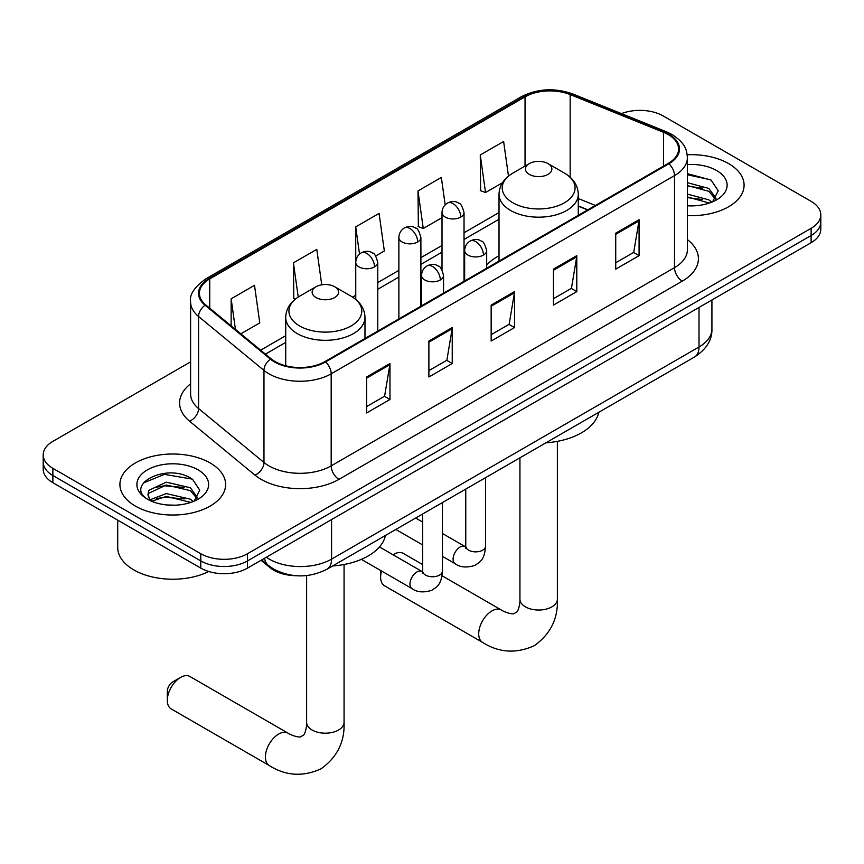 <?xml version="1.0" encoding="UTF-8"?>
<svg xmlns="http://www.w3.org/2000/svg" width="864" height="864" viewBox="0 0 864 864"><rect width="100%" height="100%" fill="white"/><g stroke="black" fill="none" stroke-linecap="round" stroke-linejoin="round"><path stroke-width="1.3" d="M499.014 255.733A58.352 33.685 0 0 0 486.68 265.14M587.606 209.952L578.286 206.183M295.877 575.705A33.026 19.073 180 0 1 269.892 567.583L261.047 560.293M190.598 361.854L52.877 441.364A33.026 19.073 0 0 0 43.2 454.853L43.2 469.238A33.026 19.073 0 0 0 52.877 482.717L200.783 568.112A33.026 19.073 0 0 0 247.493 568.112L811.123 242.708A33.026 19.073 0 0 0 820.8 229.219L820.8 222.037A33.026 19.073 0 0 1 811.123 235.516A33.026 19.073 0 0 0 820.8 222.037L820.8 214.844A33.026 19.073 0 0 0 811.123 201.355L663.217 115.96A33.026 19.073 0 0 0 621.454 113.616M43.2 454.853A33.026 19.073 0 0 0 52.877 468.331L200.783 553.738A33.026 19.073 0 0 0 247.493 553.738L247.493 560.92L811.123 235.516L247.493 560.92A33.026 19.073 0 0 1 200.783 560.92A33.026 19.073 0 0 0 247.493 560.92L247.493 568.112M52.877 468.331L52.877 475.524L200.783 560.92L52.877 475.524A33.026 19.073 0 0 1 43.2 462.046A33.026 19.073 0 0 0 52.877 475.524L52.877 482.717M728.611 163.598A52.844 30.51 0 0 0 687.215 154.753A52.844 30.51 0 0 1 728.611 163.598A52.844 30.51 0 0 1 744.088 185.177A52.844 30.51 0 0 0 728.611 163.598M210.125 462.942A52.844 30.51 0 0 0 152.539 456.332A52.844 30.51 0 0 0 119.912 484.52A52.844 30.51 0 0 0 135.389 506.088A52.844 30.51 0 0 0 192.985 512.708A52.844 30.51 0 0 0 225.612 484.52A52.844 30.51 0 0 0 210.125 462.942A52.844 30.51 0 0 0 152.539 456.332A52.844 30.51 0 0 0 119.912 484.52A52.844 30.51 0 0 0 135.389 506.088A52.844 30.51 0 0 0 192.985 512.708A52.844 30.51 0 0 0 225.612 484.52A52.844 30.51 0 0 0 210.125 462.942M668.272 134.611A35.23 20.336 180 0 1 678.596 148.997A35.23 20.336 180 0 1 668.272 163.372L324.961 361.584A35.23 20.336 180 0 1 271.188 358.873L205.783 304.949A35.23 20.336 180 0 1 199.411 293.274A35.23 20.336 180 0 1 209.725 278.899L525.042 96.854A35.23 20.336 180 0 1 570.164 94.576L663.574 132.332A35.23 20.336 180 0 1 668.272 134.611M668.898 134.255A36.115 20.844 0 0 0 664.07 131.911L570.661 94.154A36.115 20.844 0 0 0 524.416 96.487L209.11 278.532A36.115 20.844 0 0 0 205.06 305.24L270.464 359.165A36.115 20.844 0 0 0 325.577 361.951L668.898 163.739A36.115 20.844 0 0 0 668.898 134.255M366.606 377.006L366.606 412.96L389.966 399.481L389.966 363.517L366.606 377.006M366.606 406.588L384.599 396.198L389.869 364.716A8.813 5.087 -120 0 0 389.966 363.517M384.437 396.284L389.966 399.481M428.89 341.053L428.89 377.006L452.239 363.517L452.239 327.564L428.89 341.053M428.89 370.624L446.872 360.245L452.142 328.763A8.813 5.087 -120 0 0 452.239 327.564M446.72 360.331L452.239 363.517M615.73 233.183L615.73 269.136L639.079 255.658L639.079 219.694L615.73 233.183M615.73 262.753L633.712 252.374L638.982 220.892A8.813 5.087 -120 0 0 639.079 219.694M633.55 252.461L639.079 255.658M553.446 269.136L553.446 305.089L576.796 291.611L576.796 255.647L553.446 269.136M553.446 298.717L571.428 288.328L576.709 256.846A8.813 5.087 -120 0 0 576.796 255.647M571.277 288.414L576.796 291.611M491.162 305.089L491.162 341.053L514.523 327.564L514.523 291.611L491.162 305.089M491.162 334.67L509.155 324.281L514.426 292.799A8.813 5.087 -120 0 0 514.523 291.611M508.993 324.378L514.523 327.564M687.398 215.611A52.844 30.51 0 0 0 744.088 185.177A52.844 30.51 0 0 1 687.398 215.611M247.493 553.738L811.123 228.323A33.026 19.073 0 0 0 820.8 214.844M240.818 333.828L259.772 322.888L254.502 285.314L231.152 298.804L231.152 325.858M445.187 204.854L441.342 177.444L417.992 190.933L418.36 226.67M508.475 176.094L503.626 141.491L480.265 154.969L480.643 190.717M321.754 284.807L316.786 249.361L293.425 262.84L293.803 298.588M375.7 255.96L384.34 250.97L379.058 213.408L355.709 226.886L355.752 262.818M355.709 226.886L359.521 254.092M417.992 190.933L423.263 228.496L442.012 217.674M423.263 228.496L417.992 226.53M480.265 154.969L485.536 192.542L502.427 182.79M485.536 192.542L480.265 190.577M295.304 299.138L293.425 298.447M293.425 262.84L298.231 297.054M231.152 298.804L235.44 329.4M687.398 205.513L693.565 205.859M687.398 194.098L708.836 199.854L711.742 202.187M687.398 196.949L709.355 203.062M687.398 182.682L708.836 188.438L715.975 198.31M687.398 185.533L708.836 191.29L715.414 199.055M687.398 205.783A35.888 20.725 0 0 0 716.612 199.832A35.888 20.725 0 0 0 716.612 170.521A35.888 20.725 0 0 0 687.398 164.57M712.595 201.83L718.211 190.793L711.104 180.079L687.398 173.653M687.398 174.766L710.618 179.755M687.398 186.181L702.67 188.147M687.398 197.597L702.67 199.562M422.636 564.57L403.207 553.349A18.716 10.811 120 0 0 393.854 554.278L393.023 554.764L393.854 554.278A18.716 10.811 120 0 0 393.044 554.774M381.553 571.018A18.716 10.811 120 0 0 380.624 577.195A18.716 10.811 120 0 0 384.491 585.77L482.587 642.406A18.716 10.811 -60 0 1 479.714 627.404A18.716 10.811 -60 0 1 491.94 610.913A18.716 10.811 -60 0 1 501.304 609.984C502.34 610.913 509.522 614.164 513.648 613.807L517.072 611.831C519.448 608.429 520.225 600.588 519.934 599.227A18.716 10.811 180 0 0 525.42 606.863A18.716 10.811 180 0 0 551.891 606.863A18.716 10.811 180 0 0 557.366 599.227C558.166 618.592 550.487 634.079 534.33 645.667C516.218 653.864 498.971 652.774 482.587 642.406M529.308 174.388A13.208 7.625 0 0 0 547.992 174.388A13.208 7.625 0 0 0 547.992 163.598L564.397 173.07A36.407 21.017 0 0 1 564.397 202.802A36.407 21.017 0 0 1 512.903 202.802A36.407 21.017 0 0 1 512.903 173.07C503.939 178.394 499.316 185.468 499.014 194.292A39.636 22.885 0 0 0 510.624 210.47A39.636 22.885 0 0 0 553.824 215.438A39.636 22.885 0 0 0 578.286 194.292C577.994 185.468 573.361 178.394 564.397 173.07L547.992 163.598A13.208 7.625 0 0 0 529.308 163.598A13.208 7.625 0 0 0 529.308 174.388M545.929 442.822A60.556 34.96 0 0 0 598.763 412.312M167.314 700.348L167.314 691.362A7.711 4.45 -60 0 1 172.757 681.923L180.544 677.43A18.716 10.811 120 0 0 167.314 700.348A18.716 10.811 120 0 0 171.191 708.923L269.276 765.547A18.716 10.811 -60 0 1 266.414 750.557A18.716 10.811 -60 0 1 278.64 734.065A18.716 10.811 -60 0 1 287.993 733.136C289.04 734.065 296.212 737.316 300.337 736.96L303.772 734.983C306.137 731.581 306.914 723.74 306.634 722.38A18.716 10.811 180 0 0 312.109 730.015A18.716 10.811 180 0 0 338.58 730.015A18.716 10.811 180 0 0 344.066 722.38C344.866 741.744 337.187 757.231 321.019 768.82C302.908 777.017 285.66 775.926 269.276 765.547M316.008 297.54A13.208 7.625 0 0 0 334.692 297.54A13.208 7.625 0 0 0 334.692 286.751L351.097 296.222A36.407 21.017 0 0 1 351.097 325.955A36.407 21.017 0 0 1 299.603 325.955A36.407 21.017 0 0 1 299.603 296.222C290.639 301.547 286.006 308.621 285.714 317.444A39.636 22.885 0 0 0 297.324 333.623A39.636 22.885 0 0 0 340.513 338.58A39.636 22.885 0 0 0 364.986 317.444C364.684 308.621 360.061 301.547 351.097 296.222L334.692 286.751A13.208 7.625 0 0 0 316.008 286.751A13.208 7.625 0 0 0 316.008 297.54M332.629 565.963A60.556 34.96 0 0 0 385.463 535.464M287.993 733.136L189.907 676.501A18.716 10.811 120 0 0 180.544 677.43L172.757 681.923M117.709 520.15L117.709 547.441A55.048 31.784 0 0 0 133.834 569.916A55.048 31.784 0 0 0 208.732 571.504M166.795 504.954L175.09 505.192M150.293 499.684L166.32 493.571L190.361 499.187L193.266 501.53M151.772 501.217L166.32 496.422L190.879 502.405M150.552 500.796L147.971 494.759A24.883 14.364 0 0 0 151.988 501.412M147.971 494.759L148.727 490.406L166.32 482.155L190.361 487.771L197.5 497.653M148.036 495.115L148.727 493.268L166.32 485.006L190.361 490.633L196.938 498.388M194.119 501.174L199.735 490.136L192.629 479.412C167.443 461.311 122.699 485.168 148.532 499.792L148.662 499.867M198.137 469.865A35.888 20.725 0 0 0 147.388 469.865A35.888 20.725 0 0 0 147.388 499.165A35.888 20.725 0 0 0 198.137 499.165A35.888 20.725 0 0 0 198.137 469.865M143.284 483.019L164.365 474.368L192.143 479.088M156.449 487.22L164.365 485.784L184.194 487.48M156.449 498.636L164.365 497.2L184.194 498.895M269.892 566.6L269.892 567.583M266.339 557.237A44.042 25.423 0 0 0 269.298 559.127A44.042 25.423 0 0 0 331.571 559.127L699.019 346.982A44.042 25.423 0 0 0 711.925 329C712.238 339.93 706.428 349.283 694.462 357.059L327.013 569.203A22.021 12.712 60 0 0 331.571 559.127L331.571 519.577M699.019 307.433L699.019 346.982A22.021 12.712 60 0 1 694.462 357.059M264.557 558.274A22.021 14.731 129.5 0 0 268.391 565.434L261.706 559.915M811.123 242.708L811.123 228.323M200.783 568.112L200.783 553.738M687.398 239.598A55.048 31.784 180 0 1 682.29 281.135L338.969 479.347A11.005 6.361 60 0 1 331.182 465.869L674.503 267.656A44.042 25.423 0 0 0 687.398 249.674L687.398 157.626A44.042 25.423 180 0 1 674.503 175.597A11.005 6.361 -120 0 0 668.898 163.739M338.969 479.347A55.048 31.784 180 0 1 261.122 479.347A55.048 31.784 180 0 1 254.956 475.103L189.551 421.178A55.048 31.784 180 0 1 190.598 383.875M268.909 465.869A44.042 25.423 0 0 0 331.182 465.869L331.182 373.81A44.042 25.423 180 0 1 263.974 370.418L198.569 316.494A44.042 25.423 180 0 1 190.598 301.903L190.598 393.962A44.042 25.423 0 0 0 198.569 408.542L263.974 462.467A44.042 25.423 0 0 0 268.909 465.869M687.398 157.626C686.686 150.055 685.984 143.759 672.224 134.6L666.436 131.792A11.005 5.152 112 0 0 664.07 131.911M666.436 131.792L573.026 94.036C554.785 87.577 537.473 88.517 521.089 96.844A11.005 6.361 60 0 1 524.416 96.487M209.11 278.532A11.005 6.361 -120 0 0 205.783 278.888C194.357 287.107 189.292 294.775 190.598 301.903M205.06 305.24A11.005 7.366 129.5 0 0 198.569 316.494L198.569 408.542A11.005 7.366 -50.5 0 1 189.551 421.178M573.026 94.036A11.005 5.152 112 0 0 570.661 94.154M270.464 359.165A11.005 7.366 129.5 0 0 263.974 370.418L263.974 462.467A11.005 7.366 -50.5 0 1 254.956 475.103M325.577 361.951A11.005 6.361 60 0 1 331.182 373.81L674.503 175.597L674.503 267.656A11.005 6.361 60 0 0 682.29 281.135M209.725 278.899L209.725 308.2M663.574 132.332L663.574 166.093M570.164 94.576L570.164 177.228M595.393 205.448L578.286 198.536M525.042 96.854L525.042 166.072M499.014 212.555L464.033 232.751M442.012 245.473L420.898 257.656M398.876 270.367L377.773 282.56M355.752 295.272L352.555 297.119M285.714 335.707L260.647 350.179M491.162 306.234L514.426 292.799M553.446 270.27L576.709 256.846M615.73 234.317L638.982 220.892M428.89 342.187L452.142 328.763M366.606 378.14L389.869 364.716M483.462 255.064A11.005 6.361 0 0 0 486.68 250.571C484.942 244.21 483.192 241.088 481.453 241.207C478.267 238.961 474.509 238.907 470.167 241.034A11.005 6.361 60 0 1 475.675 241.585A11.005 6.361 -120 0 1 483.462 255.064A11.005 6.361 0 0 1 467.888 255.064A11.005 6.361 0 0 1 464.659 250.571C464.832 246.402 466.668 243.216 470.167 241.034M442.454 556.384L455.144 563.706A9.904 5.724 -60 0 1 453.632 555.768A9.904 5.724 -60 0 1 460.102 547.042A9.904 5.724 -60 0 1 460.544 546.804A9.904 5.724 -60 0 1 465.059 546.545L442.454 533.498M466.333 547.549L465.448 548.284L465.761 546.145A9.904 5.724 -0 0 0 468.666 550.184A9.904 5.724 -0 0 0 482.231 550.433A9.904 5.724 -0 0 0 485.579 546.145C484.456 560.11 480.427 561.611 474.887 565.423C466.614 567.94 460.026 567.367 455.144 563.706M440.327 279.968A11.005 6.361 0 0 0 443.556 275.476C441.806 269.104 440.068 265.982 438.329 266.101C435.143 263.855 431.374 263.801 427.043 265.939A11.005 6.361 60 0 1 432.54 266.479A11.005 6.361 -120 0 1 440.327 279.968A11.005 6.361 0 0 1 424.764 279.968A11.005 6.361 0 0 1 421.535 275.476C421.697 271.296 423.533 268.121 427.043 265.939M361.368 559.364L412.02 588.611A9.904 5.724 -60 0 1 410.497 580.673A9.904 5.724 -60 0 1 416.977 571.936A9.904 5.724 -60 0 1 417.42 571.698A9.904 5.724 -60 0 1 421.934 571.45L379.469 546.934M423.209 572.443L422.323 573.178L422.636 571.039A9.904 5.724 -0 0 0 425.542 575.089A9.904 5.724 -0 0 0 439.096 575.327A9.904 5.724 -0 0 0 442.454 571.039C441.331 585.014 437.303 586.505 431.762 590.317C423.479 592.844 416.902 592.272 412.02 588.611M460.804 217.091A11.005 6.361 0 0 0 464.033 212.598C462.283 206.226 460.544 203.105 458.806 203.224C455.62 200.977 451.85 200.923 447.52 203.062A11.005 6.361 60 0 1 453.017 203.602A11.005 6.361 -120 0 1 460.804 217.091A11.005 6.361 0 0 1 445.23 217.091A11.005 6.361 0 0 1 442.012 212.598C442.174 208.418 444.01 205.243 447.52 203.062M417.679 241.985A11.005 6.361 0 0 0 420.898 237.492C419.159 231.131 417.409 228.01 415.67 228.128C412.484 225.882 408.726 225.828 404.384 227.956A11.005 6.361 60 0 1 409.892 228.506A11.005 6.361 -120 0 1 417.679 241.985A11.005 6.361 0 0 1 402.106 241.985A11.005 6.361 0 0 1 398.876 237.492C399.049 233.323 400.885 230.137 404.384 227.956M374.544 266.89A11.005 6.361 0 0 0 377.773 262.397C376.024 256.025 374.285 252.904 372.546 253.022C369.36 250.776 365.591 250.722 361.26 252.86A11.005 6.361 60 0 1 366.757 253.4A11.005 6.361 -120 0 1 374.544 266.89A11.005 6.361 0 0 1 358.981 266.89A11.005 6.361 0 0 1 355.752 262.397C355.914 258.217 357.75 255.042 361.26 252.86M327.013 569.203C309.29 578.113 291.578 578.113 273.856 569.203L268.391 565.434M711.925 329L711.925 299.981M521.089 96.844L205.783 278.888M499.014 219.262L464.033 239.458M442.012 252.169L420.898 264.362M398.876 277.074L377.773 289.256M285.714 342.403L265.421 354.121M587.844 209.812L578.286 205.945M380.624 570.478L380.624 577.195M557.366 441.364L557.366 599.227M578.286 215.33L578.286 194.292M499.014 261.09L499.014 194.292M529.308 163.598L512.903 173.07M501.304 609.984L442.066 575.78M519.934 457.823L519.934 599.227M344.066 564.505L344.066 722.38M364.986 338.483L364.986 317.444M285.714 365.785L285.714 317.444M316.008 286.751L299.603 296.222M306.634 575.564L306.634 722.38M465.739 546.901L465.059 546.545M485.579 477.662L485.579 546.145M486.68 268.218L486.68 250.571M422.636 544.936L395.842 529.47M465.761 489.1L465.761 546.145M464.659 280.93L464.659 250.571M422.636 522.061L415.66 518.033M422.604 571.806L421.934 571.45M442.454 502.556L442.454 571.039M443.556 293.112L443.556 275.476M422.636 514.004L422.636 571.039M421.535 305.834L421.535 275.476M464.033 281.297L464.033 212.598M442.012 269.849L442.012 212.598M420.898 306.191L420.898 237.492M398.876 318.913L398.876 237.492M377.773 331.096L377.773 262.397M355.752 299.43L355.752 262.397"/></g></svg>
